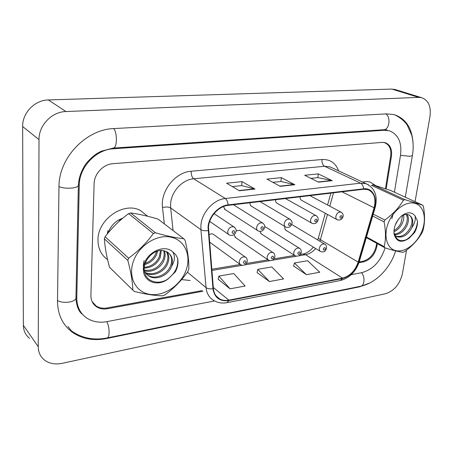 <?xml version="1.0" encoding="UTF-8"?>
<svg xmlns="http://www.w3.org/2000/svg" width="453" height="453" viewBox="0 0 453 453"><rect width="100%" height="100%" fill="white"/><g stroke="black" fill="none" stroke-linecap="round" stroke-linejoin="round"><path stroke-width="0.68" d="M234.082 234.688L235.656 237.649L234.954 237.168L267.933 259.796M259.858 231.443L261.398 233.952L260.769 233.544L294.626 255.458M284.801 226.489L284.807 228.969L286.103 230.39M223.437 206.574L225.198 209.626L224.445 209.139L257.604 230.543M250.124 202.751L250.079 203.074C249.982 204.711 250.543 205.826 251.772 206.415L285.214 226.738M275.667 199.711L275.622 200.028C275.503 201.664 276.047 202.768 277.253 203.335M300.186 196.789L300.135 197.106C300.005 198.742 300.526 199.83 301.709 200.373M240.294 230.775L239.603 230.311L236.149 230.911M265.764 227.089L264.716 226.557M213.765 234.637L212.978 234.082C211.619 233.533 210.249 233.85 208.873 235.028M97.984 239.745C97.939 248.459 101.144 255.084 107.588 259.631C101.144 255.084 97.939 248.459 97.984 239.745C97.791 219.144 123.98 201.421 140.3 210.424C123.98 201.421 97.791 219.144 97.984 239.745M208.488 227.083C209.122 216.721 218.595 206.257 228.052 205.379L363.51 189.252L367.995 189.671C374.24 192.582 376.273 198.618 374.093 207.774L358.153 262.111C355.129 270.752 349.926 276.092 342.547 278.131L228.839 300.158C225.549 300.775 222.582 300.418 219.926 299.088C216.087 296.998 213.907 293.476 213.38 288.51L208.488 227.083M208.035 227.14L212.95 288.669C214.473 297.723 219.756 301.698 228.799 300.599L342.485 278.538C350.05 276.443 355.379 270.973 358.476 262.123L374.421 207.802C377.723 197.366 372.321 187.525 363.578 188.81L228.097 204.892C218.403 205.787 208.68 216.517 208.035 227.14M310.894 178.363L317.898 177.627L332.236 180.673L318.306 173.89L304.716 175.271L318.487 182.163L332.236 180.673M317.825 177.633L318.306 173.89M232.315 186.585L241.704 185.6L254.988 189.054L242.015 181.636L226.602 183.199L239.354 190.753L254.988 189.054M241.636 185.605L242.015 181.636M272.859 182.338L280.99 181.489L294.846 184.733L281.353 177.638L266.896 179.111L280.203 186.319L294.846 184.733M280.917 181.494L281.353 177.638M147.644 216.251L140.3 210.424L147.644 216.251M375.696 185.583L370.022 182.027L366.658 181.517L362.457 182.004L366.658 181.517L370.022 182.027L375.696 185.583M385.446 188.663L390.656 156.274C391.483 149.167 389.433 144.637 384.501 142.672L382.762 142.361M92.095 301.579L96.24 306.052C99.394 308.012 103.029 308.635 107.151 307.927L202.157 290.6M359.184 261.959L362.932 261.279C369.846 259.235 374.291 254.065 376.256 245.764L376.658 243.284M218.221 279.303L230.067 288.821L245.124 286.036L233.748 273.527L218.861 276.109L218.193 279.416M293.657 266.036L306.443 274.694L319.756 272.23L307.61 260.713L294.427 263L293.629 266.149M269.439 281.54L283.584 278.923L271.789 266.93L257.791 269.354L257.055 272.581L269.439 281.54L257.791 269.354M230.067 288.821L218.861 276.109M306.443 274.694L294.427 263M386.166 188.907L391.426 156.308C392.258 149.19 390.203 144.654 385.265 142.689L382.23 142.389L112.905 163.697C103.267 164.224 94.167 173.89 94.105 183.759L90.9 295.345C90.883 300.407 92.791 304.24 96.636 306.851C99.79 308.81 103.431 309.433 107.559 308.72L202.95 291.262M358.94 262.717L363.572 261.868C370.492 259.824 374.937 254.648 376.907 246.341L377.338 243.657M394.416 192.18L400.48 155.47C402.054 142.542 398.312 134.309 389.252 130.764L384.127 130.26L113.454 148.765C95.985 149.496 79.224 167.157 79.264 185.13L76.784 297.763C76.806 306.658 80.141 313.425 86.783 318.074C92.639 321.828 99.405 323.006 107.084 321.607L214.597 300.945M351.268 274.677L361.89 272.632C373.051 269.473 380.775 261.217 385.061 247.87M415.05 201.67L429.954 116.693C431.25 106.506 428.436 100.158 421.517 97.655L418.668 97.384L65.962 111.54C51.857 111.749 38.726 125.328 39.015 139.615L38.25 346.721C38.329 352.349 40.419 356.805 44.524 360.095C49.354 363.634 55.198 364.716 62.072 363.34L385.486 293.737C394.155 290.9 399.795 284.246 402.406 273.771L406.551 250.147M395.78 89.711L391.817 89.071L48.358 99.943C34.79 100.039 22.276 112.888 22.65 126.534L23.358 325.316C23.471 330.747 25.527 335.078 29.513 338.317M93.08 303.357L93.624 303.782M413.079 143.448C412.128 128.12 405.809 118.51 394.127 114.62L386.686 113.879L114.201 128.544C86.11 129.207 58.584 157.921 58.975 186.998L57.514 301.064C57.673 314.756 62.763 325.254 72.78 332.553C82.469 339.037 93.697 341.03 106.461 338.538L359.676 286.817L370.056 282.819M79.252 310.237L80.045 310.928M122.871 218.125C115.606 220.758 110.645 225.753 107.99 233.114M185.968 270.566C191.619 255.724 184.926 240.039 170.906 237.157C156.976 234.048 139.031 245.294 133.465 261.092C127.695 276.851 135.798 292.411 149.932 294.371C163.98 296.568 180.515 285.447 185.968 270.566M188.437 270.214L188.81 269.167C189.06 260.815 187.797 251.149 185.022 240.158L183.765 238.742L158.018 219.071C147.842 216.07 138.731 214.037 130.679 212.967L128.618 213.635C119.626 220.192 111.789 227.899 105.113 236.76L104.377 238.861C104.915 247.315 106.631 256.789 109.535 267.276L134.207 291.432C145.351 294.246 154.841 295.701 162.678 295.798L164.733 295.005C174.037 288.261 181.8 280.345 188.035 271.251L188.437 270.214M130.679 212.967L155.492 232.802C166.659 235.99 176.081 237.967 183.765 238.742M155.492 232.802L153.341 233.538L128.618 213.635M105.113 236.76L128.618 258.199C138.29 251.155 146.529 242.933 153.341 233.538M128.618 258.199L127.82 260.413L104.377 238.861M147.599 258.453L151.698 254.054M144.79 264.546C150.356 262.955 154.309 259.575 156.653 254.416L157.655 250.962M145.124 263.431C150.096 261.636 153.641 258.38 155.764 253.663L156.545 251.319M144.235 268.108C151.625 267.78 156.959 264.229 160.249 257.463L161.336 250.452M144.292 267.315C151.296 266.613 156.313 263.074 159.343 256.698L160.498 250.475M144.365 270.735C151.353 273.102 160.996 268.051 163.907 260.554C165.356 256.959 165.492 253.708 164.32 250.809M144.264 270.147C152.576 271.183 158.816 267.729 162.984 259.779C164.331 256.455 164.547 253.42 163.624 250.673M145.6 272.966L145.747 273.051C152.757 277.264 164.365 272.162 167.621 263.697C169.479 259.025 169.207 255.033 166.823 251.721M145.254 272.446C152.265 276.279 163.505 271.183 166.687 262.91C168.442 258.504 168.29 254.682 166.234 251.443M144.094 260.651C142.259 267.644 144.02 272.876 149.382 276.353C156.421 280.583 168.108 275.418 171.398 266.896L171.698 266.16C173.442 259.49 171.761 254.648 166.642 251.63L163.131 250.6C153.499 248.816 142.344 261.149 144.433 271.517C146.16 281.976 158.816 285.339 168.176 278.867L175.351 271.868C177.814 267.168 178.556 262.559 177.565 258.034L175.628 254.575L172.752 251.93C164.173 243.504 145.543 252.729 143.578 266.732C141.138 280.718 156.766 288 168.176 278.867M146.783 274.388L148.465 275.52C155.498 279.744 167.168 274.597 170.453 266.092C172.587 260.566 171.919 256.121 168.437 252.763M107.253 234.025L107.978 230.566M172.752 251.93C175.271 256.075 174.92 260.815 171.698 266.16M132.837 290.084C132.565 281.715 130.894 271.823 127.82 260.413M166.891 279.665C175.073 273.765 178.635 266.557 177.565 258.034M118.335 220.362L121.172 219.558M421.703 231.698C426.947 219.411 424.144 206.166 415.305 203.465C406.545 200.577 393.776 209.479 388.527 222.423C383.136 235.334 386.703 248.521 395.684 250.6C404.586 252.865 416.59 244.02 421.703 231.698M366.517 236.987L384.189 246.664L384.931 247.831C392.876 250.328 398.9 251.828 403.011 252.327L404.438 251.721C412.202 246.172 418.119 239.75 422.179 232.463L422.904 230.736C424.897 223.584 425.056 215.475 423.391 206.398L422.711 205.186L390.633 190.447L372.955 184.83L371.517 185.351L403.402 200.186L404.874 199.626L422.711 205.186M373.227 214.144L384.824 220.033C392.847 214.286 399.036 207.672 403.402 200.186M384.824 220.033L384.076 221.845L372.677 216.024M395.271 224.858L398.408 219.246M393.889 231.715C397.383 230.22 400.118 227.553 402.1 223.714C403.634 220.503 404.127 217.599 403.578 215.011M393.94 230.577C396.879 228.969 399.218 226.489 400.945 223.136L402.575 215.492M394.523 234.796C399.62 234.597 403.702 231.681 406.76 226.047C408.974 221.194 409.042 217.327 406.964 214.456M394.359 234.19C399.11 233.516 402.853 230.611 405.588 225.458C407.649 221.007 407.847 217.332 406.182 214.428M394.671 235.243L397.015 236.777C402.683 238.035 407.502 235.249 411.483 228.408L411.777 227.797C413.815 221.251 412.745 216.919 408.555 214.813L407.785 214.609C405.758 214.11 403.583 214.682 401.267 216.319L402.36 215.322C396.386 220.334 393.6 226.477 394.008 233.742C396.284 241.964 401.347 243.431 409.201 238.153L414.614 232.497C416.715 228.635 417.672 224.801 417.49 221.002L414.982 215.792C411.856 212.004 407.649 211.845 402.36 215.322M394.823 235.668L395.848 236.166C401.511 237.429 406.324 234.643 410.293 227.814C412.932 221.681 412.524 217.417 409.082 215.028M391.845 218.584L393.447 212.87M394.008 233.742L394.104 232.751C396.273 240.99 401.307 242.791 409.201 238.153M414.982 215.792C415.877 219.354 414.806 223.357 411.777 227.797M372.955 184.83L404.874 199.626M384.931 247.831L366.335 237.621M384.189 246.664C385.933 239.495 385.894 231.228 384.076 221.845M405.735 240.039C413.034 235.56 416.953 229.218 417.49 221.002M164.32 223.884L162.519 207.553C160.186 191.143 175.3 172.117 191.206 171.24L321.987 159.518C321.772 162.763 322.644 165.017 324.608 166.268L193.674 178.782C182.327 179.569 171.115 191.749 170.6 204.003L170.673 207.938L173.063 230.566M321.987 159.518C330.112 159.184 335.656 162.972 338.612 170.877M332.349 167.955L329.982 166.851L324.608 166.268L360.582 183.171L366.075 183.691L368.85 185.056M228.799 300.599L227.049 302.644C222.349 303.516 218.057 302.87 214.173 300.713C209.445 298.114 206.744 293.748 206.064 287.627L200.922 229.671L200.906 225.526C201.642 212.593 213.51 199.535 225.311 198.51C226.874 199.671 227.802 201.8 228.097 204.892M208.035 230.549C204.966 230.996 202.593 230.707 200.922 229.671L170.673 207.938C168.675 206.828 165.957 206.704 162.519 207.553M342.485 278.538L340.441 280.481C349.529 278.029 355.792 271.794 359.235 261.783L359.314 261.517M358.476 262.123L359.235 261.783L375.214 207.389M187.395 272.157L206.064 287.627C207.695 288.793 209.988 289.139 212.95 288.669M374.421 207.802L375.152 207.593C377.978 196.041 374.948 188.074 366.075 183.691L332.491 168.023M363.578 188.81C363.34 186.047 362.343 184.167 360.582 183.171L225.311 198.51L193.674 178.782C191.947 177.344 191.126 174.83 191.206 171.24M190.169 280.515L181.619 279.58M342.547 278.131L305.56 254.677C309.286 253.98 312.661 251.93 315.679 248.527M319.937 241.29L327.491 214.445M358.153 262.111L320.441 239.722C318.804 238.725 318.187 237.933 318.584 237.344L325.282 213.244M374.093 207.774L341.998 191.812M329.79 206.183L333.521 192.819M228.839 300.158L213.295 287.468M211.857 270.43L242.089 265.345M244.75 264.903L269.812 260.69M272.4 260.254L296.336 256.228M298.855 255.803L305.56 254.677L302.898 254.025C306.024 253.652 309.541 251.364 313.442 247.157M294.359 184.547L279.835 186.121M254.524 188.861L239.003 190.543M331.732 180.498L318.108 181.976M214.059 213.629L233.884 226.868C235.747 228.431 236.489 229.892 236.121 231.262C235.147 234.779 232.961 236.053 229.569 235.101C228.272 234.45 227.672 233.267 227.763 231.551C228.72 227.87 230.758 226.307 233.884 226.868L234.869 227.57M232.038 232.276C232.746 234.014 233.629 233.89 234.688 231.902C233.98 230.164 233.097 230.288 232.038 232.276M212.978 234.082L245.271 257.01C246.545 257.491 247.225 258.895 247.31 261.228C246.364 264.671 244.201 265.894 240.826 264.903L239.546 263.618L239.224 261.602C240.215 257.972 242.23 256.438 245.271 257.01L246.166 257.683M245.956 261.913C245.283 260.265 244.427 260.407 243.391 262.338C244.071 263.98 244.926 263.839 245.956 261.913M385.967 113.918C391.098 117.474 389.269 129.847 383.691 129.734L387.156 129.988M412.457 155.124L412.4 155.47L409.937 156.313L400.503 155.322M395.65 250.894C390.39 267.966 376.024 283.176 360.531 286.251C364.654 285.803 365.294 276.704 361.449 272.717M360.531 286.251L107.021 337.949C109.892 337.847 109.745 326.879 106.778 321.664M57.52 300.565C60.668 302.23 64.643 302.723 69.439 302.038C72.961 301.364 75.119 300.22 75.923 298.595L75.957 297.055M58.981 186.625C62.31 187.967 66.495 188.454 71.546 188.086C75.255 187.695 77.525 186.902 78.358 185.719L78.386 184.581M113.692 128.573C117.61 133.142 117.117 148.448 113.108 148.097L383.691 129.734M391.817 89.071L418.668 97.384M23.358 325.316L38.25 346.721M22.65 126.534L39.015 139.615M48.358 99.943L65.962 111.54M390.696 156.008L391.426 156.308M376.222 245.962L376.907 246.341M362.649 261.33L363.572 261.868M106.874 307.972L107.559 308.72M359.212 286.523L359.676 286.817M106.104 338.125L106.461 338.538M382.87 129.79L384.127 130.26M75.962 296.817L76.784 297.763M78.397 184.405L79.264 185.13M112.531 148.142L113.454 148.765M233.408 204.739L262.457 222.921C264.371 224.343 265.107 225.792 264.677 227.281C263.782 230.634 261.681 231.885 258.369 231.036C257.094 230.413 256.517 229.241 256.63 227.525C257.564 223.969 259.507 222.434 262.457 222.921L263.312 223.488M260.832 228.227C261.483 229.926 262.327 229.807 263.363 227.87C262.717 226.166 261.874 226.285 260.832 228.227M259.971 201.579L289.778 219.156C291.624 220.43 292.355 221.868 291.975 223.476C291.166 226.67 289.139 227.899 285.888 227.151C284.637 226.551 284.076 225.396 284.212 223.669C285.135 220.237 286.987 218.737 289.778 219.156L290.52 219.62M288.346 224.354C288.946 226.024 289.75 225.911 290.769 224.014C290.175 222.344 289.371 222.457 288.346 224.354M285.447 198.544L315.922 215.554C317.729 216.732 318.453 218.159 318.097 219.835C317.355 222.887 315.39 224.088 312.208 223.425C310.979 222.853 310.441 221.71 310.599 219.988C311.505 216.664 313.278 215.192 315.922 215.554L316.568 215.934M314.665 220.651C315.214 222.293 315.984 222.185 316.987 220.328C316.443 218.686 315.673 218.793 314.665 220.651M309.903 195.634L340.962 212.112C342.74 213.216 343.459 214.626 343.114 216.341C342.389 219.292 340.486 220.464 337.406 219.858C336.205 219.314 335.69 218.176 335.86 216.46C336.755 213.244 338.459 211.794 340.962 212.112L341.528 212.423M339.869 217.106C340.367 218.72 341.103 218.612 342.089 216.794C341.596 215.186 340.854 215.288 339.869 217.106M239.603 230.311L272.865 252.497C274.144 252.955 274.824 254.354 274.897 256.692C274.042 259.971 271.959 261.166 268.652 260.288L267.389 259.025L267.1 257.01C268.068 253.504 269.988 251.998 272.865 252.497L273.652 253.051M273.652 257.315C273.034 255.702 272.219 255.837 271.2 257.723C271.823 259.337 272.638 259.201 273.652 257.315M265.147 226.698L299.269 248.187C300.537 248.589 301.211 249.977 301.296 252.349C300.515 255.481 298.499 256.653 295.265 255.871C294.122 255.299 293.623 254.218 293.765 252.615C294.716 249.229 296.551 247.751 299.269 248.187L299.965 248.646M300.146 252.921C299.586 251.336 298.804 251.466 297.802 253.312C298.374 254.897 299.156 254.767 300.146 252.921M291.726 224.45L324.575 244.059C325.826 244.422 326.494 245.798 326.585 248.187C325.639 250.033 325.667 252.7 320.747 251.63C319.625 251.087 319.144 250.011 319.303 248.408C320.231 245.13 321.992 243.68 324.575 244.059L325.186 244.439M325.526 248.714C325.011 247.151 324.257 247.276 323.278 249.088C323.799 250.645 324.546 250.52 325.526 248.714M227.049 302.644L340.441 280.481M384.501 142.672L383.821 142.406M219.926 299.088L216.155 295.956M211.761 269.258L240.215 264.501M246.404 263.465L267.995 259.858M274.008 258.85L294.563 255.418M300.43 254.433L302.898 254.025M317.712 239.965L318.459 237.78M327.576 205.011L330.877 193.137M209.705 221.409L228.691 234.495M209.462 241.976L240.016 264.309M394.523 114.728C402.304 118.409 406.528 123.833 407.173 125.045L411.664 134.971C413.379 141.421 413.623 148.25 412.4 155.47L405.288 197.18M82.605 314.439C78.89 311.89 76.665 306.607 75.923 298.595L78.358 185.719C78.686 178.222 81.093 171.081 85.572 164.297C88.833 160.119 92.576 156.557 96.795 153.624L101.155 151.24L113.108 148.097M71.466 330.9C81.857 338.204 93.709 340.554 107.021 337.949M394.631 89.354L421.517 97.655M95.362 305.43L96.636 306.851M68.007 326.545L72.78 332.553M276.67 203.001L311.613 223.086M301.188 200.09L336.879 219.575M285.543 230.05L320.175 251.285M148.465 275.52L149.382 276.353M395.848 236.166L397.015 236.777"/></g></svg>
